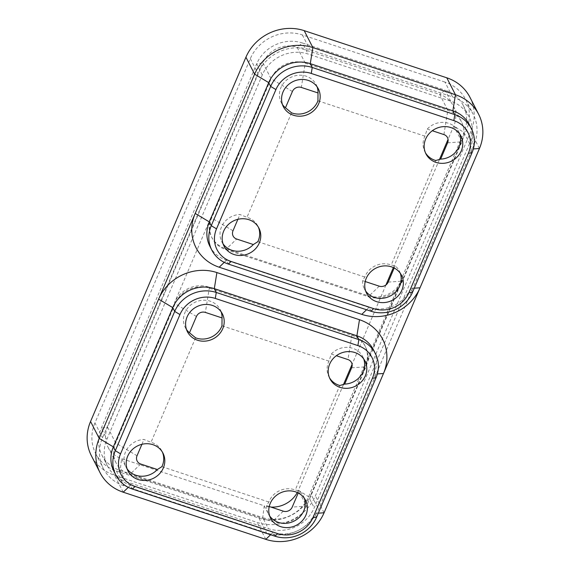 <?xml version="1.0" encoding="UTF-8"?>
<svg xmlns="http://www.w3.org/2000/svg" width="570" height="570" viewBox="0 0 570 570"><rect width="100%" height="100%" fill="white"/><g stroke="black" fill="none" stroke-linecap="round" stroke-linejoin="round"><path stroke-width="0.43" stroke-dasharray="2.85 2.14" d="M351.32 334.212A26.569 24.425 -27.1 0 1 364.921 345.684A26.569 24.425 -27.1 0 1 365.391 365.762L401.95 280.055A26.569 24.425 152.9 0 1 367.771 295.645L225.186 248.499A26.569 24.425 -27.1 0 1 211.577 237.027A26.569 24.425 -27.1 0 1 211.107 216.949L174.548 302.656A26.569 24.425 152.9 0 1 208.734 287.066L351.32 334.212L351.861 335.274A26.569 24.425 -27.1 0 1 365.463 346.738A26.569 24.425 -27.1 0 1 365.933 366.824L306.532 506.096A26.569 24.425 -27.1 0 1 272.346 521.685L129.761 474.539A26.569 24.425 -27.1 0 1 116.159 463.068A26.569 24.425 -27.1 0 1 115.682 442.99L175.09 303.717A26.569 24.425 -27.1 0 1 209.276 288.121L351.861 335.274L347.957 359.563M452.537 96.907A40.463 37.193 -27.1 0 1 473.25 114.371A40.463 37.193 -27.1 0 1 473.969 144.944L318.602 509.209A40.463 37.193 152.9 0 1 266.546 532.95L123.961 485.804A40.463 37.193 -27.1 0 1 103.248 468.341A40.463 37.193 -27.1 0 1 102.529 437.76L257.897 73.501A40.463 37.193 152.9 0 1 309.952 49.761L452.537 96.907L444.956 82.08A40.463 37.193 -27.1 0 1 465.669 99.543A40.463 37.193 -27.1 0 1 466.388 130.124L311.02 494.382L318.602 509.209M469.587 143.498L314.213 507.756A35.632 32.747 152.9 0 1 268.377 528.668L125.792 481.515A35.632 32.747 -27.1 0 1 107.552 466.139A35.632 32.747 -27.1 0 1 106.918 439.214L262.286 74.948A35.632 32.747 152.9 0 1 308.121 54.043L450.713 101.189A35.632 32.747 -27.1 0 1 468.953 116.572A35.632 32.747 -27.1 0 1 469.587 143.498L463.937 132.454L453.777 125.949L448.056 139.365M469.965 97.342A45.294 41.631 -27.1 0 1 470.777 131.57L315.402 495.836A45.294 41.631 152.9 0 1 257.134 522.412L114.549 475.259A45.294 41.631 -27.1 0 1 91.364 455.715M444.956 82.08L302.371 34.934A40.463 37.193 152.9 0 0 250.316 58.674L94.948 422.933L102.529 437.76M311.02 494.382A40.463 37.193 152.9 0 1 258.965 518.123L116.38 470.977A40.463 37.193 -27.1 0 1 95.667 453.513A40.463 37.193 -27.1 0 1 94.948 422.933M447.6 142.828L461.899 141.837L402.491 281.11A26.569 24.425 -27.1 0 1 368.313 296.699L225.727 249.553A26.569 24.425 -27.1 0 1 212.118 238.082A26.569 24.425 -27.1 0 1 211.648 218.004L271.056 78.731A26.569 24.425 -27.1 0 1 305.235 63.135L447.828 110.288A26.569 24.425 -27.1 0 1 461.429 121.752A26.569 24.425 -27.1 0 1 461.899 141.837L453.777 125.949A26.569 24.425 -27.1 0 0 453.3 105.87A26.569 24.425 -27.1 0 0 439.698 94.399L445.063 90.153A35.632 32.747 -27.1 0 1 463.303 105.528A35.632 32.747 -27.1 0 1 463.937 132.454L308.57 496.719A35.632 32.747 -27.1 0 1 262.727 517.624L268.377 528.668M443.916 134.577L447.828 110.288L439.698 94.399L297.113 47.253A26.569 24.425 152.9 0 0 262.927 62.843L256.642 63.911L101.268 428.17A35.632 32.747 -27.1 0 0 101.902 455.095A35.632 32.747 -27.1 0 0 120.142 470.478L262.727 517.624L264.224 505.804A26.569 24.425 152.9 0 0 270.921 507.072M262.286 74.948L256.642 63.911A35.632 32.747 -27.1 0 1 302.478 43.007L308.121 54.043M125.792 481.515L120.142 470.478L121.631 458.658L264.224 505.804L272.346 521.685L283.29 511.162M297.284 492.516A26.569 24.425 152.9 0 0 298.402 490.214L306.532 506.096L292.225 507.086M439.42 159.607L393.364 267.579M385.947 284.971L352.089 364.351M343.454 384.593L298.402 490.214L308.57 496.719L314.213 507.756M292.396 91.506L271.056 78.731L262.927 62.843L107.559 427.108L115.682 442.99L137.028 455.765M140.704 464.016L129.761 474.539L121.631 458.658A26.569 24.425 -27.1 0 1 108.029 447.186A26.569 24.425 -27.1 0 1 107.559 427.108L101.268 428.17L106.918 439.214M450.713 101.189L445.063 90.153L302.478 43.007L297.113 47.253L305.235 63.135L301.331 87.431M209.888 246.311A32.312 29.697 152.9 0 0 226.425 260.255L369.011 307.401A32.312 29.697 152.9 0 0 410.578 288.448L469.979 149.169A32.312 29.697 152.9 0 0 469.402 124.752M425.484 152.838A19.629 18.041 -27.1 0 1 424.899 151.798A19.629 18.041 -27.1 0 1 424.914 136.166L427.251 129.069A19.629 18.041 -27.1 0 1 458.764 131.798A19.629 18.041 -27.1 0 1 459.698 134M427.251 129.069L432.302 130.737M317.112 86.847A19.629 18.041 152.9 0 0 316.179 84.652A19.629 18.041 152.9 0 0 290.493 77.527A19.629 18.041 152.9 0 0 281.231 102.529A19.629 18.041 152.9 0 0 282.471 104.566M223.062 243.846A19.629 18.041 -27.1 0 1 221.823 241.808A19.629 18.041 -27.1 0 1 239.934 214.498L246.981 217.32A19.629 18.041 -27.1 0 1 257.854 226.048A19.629 18.041 -27.1 0 1 258.36 227.124M237.882 219.315L239.934 214.498M400.29 273.272A19.629 18.041 152.9 0 0 399.356 271.078A19.629 18.041 152.9 0 0 395.138 265.82L391.212 265.014L435.779 160.519M365.199 281.53L362.584 280.661L364.821 277.048A19.629 18.041 -27.1 0 1 391.212 265.014M362.584 280.661A19.629 18.041 152.9 0 0 364.415 288.954A19.629 18.041 152.9 0 0 365.648 290.992M394.205 268L395.138 265.82M113.922 471.297A32.312 29.697 152.9 0 0 130.459 485.241L273.044 532.387A32.312 29.697 152.9 0 0 314.612 513.435L374.02 374.155A32.312 29.697 152.9 0 0 373.443 349.738M329.517 377.825A19.629 18.041 -27.1 0 1 328.94 376.784A19.629 18.041 -27.1 0 1 328.947 361.152L331.284 354.055A19.629 18.041 -27.1 0 1 362.798 356.784A19.629 18.041 -27.1 0 1 363.731 358.986M331.284 354.055L336.336 355.723M221.146 311.833A19.629 18.041 152.9 0 0 220.212 309.638A19.629 18.041 152.9 0 0 194.527 302.513A19.629 18.041 152.9 0 0 185.264 327.515A19.629 18.041 152.9 0 0 186.504 329.553M127.096 468.832A19.629 18.041 -27.1 0 1 125.863 466.794A19.629 18.041 -27.1 0 1 143.975 439.484L151.014 442.306A19.629 18.041 -27.1 0 1 161.894 451.034A19.629 18.041 -27.1 0 1 162.393 452.11M141.916 444.301L143.975 439.484M304.323 498.258A19.629 18.041 152.9 0 0 303.397 496.064A19.629 18.041 152.9 0 0 299.172 490.806L295.246 490.001L339.813 385.505M269.232 506.516L266.625 505.647L268.855 502.035A19.629 18.041 -27.1 0 1 295.246 490.001M266.625 505.647A19.629 18.041 152.9 0 0 268.449 513.941A19.629 18.041 152.9 0 0 269.681 515.978M298.245 492.979L299.172 490.806M328.947 361.152L221.972 325.776M195.581 337.81L151.014 442.306M161.88 466.659L268.855 502.035M424.914 136.166L317.939 100.79M291.548 112.832L246.981 217.32M257.847 241.68L364.821 277.048M479.441 148.513L470.777 131.57M324.073 512.779L315.402 495.836M265.805 539.355L257.134 522.412M123.22 492.202L114.549 475.259M466.388 130.124L473.969 144.944M302.371 34.934L309.952 49.761M250.316 58.674L257.897 73.501M116.38 470.977L123.961 485.804M258.965 518.123L266.546 532.95M388.191 282.1L402.491 281.11L401.95 280.055M351.633 367.814L365.933 366.824L365.391 365.762M232.995 230.786L211.648 218.004L211.107 216.949M196.436 316.493L175.09 303.717L174.548 302.656M366.56 309.759L369.011 307.401L370.963 311.22M412.523 292.26L410.578 288.448L414.262 288.192M471.932 152.981L469.979 149.169L473.335 148.941M224.245 262.357L226.425 260.255L228.378 264.067M270.593 534.745L273.044 532.387L274.996 536.199M316.564 517.247L314.612 513.435L318.295 513.178M375.965 377.967L374.02 374.155L377.376 373.927M128.279 487.343L130.459 485.241L132.411 489.053M208.734 287.066L209.276 288.121L205.371 312.417M379.257 286.176L368.313 296.699L367.771 295.645M225.186 248.499L225.727 249.553L236.671 239.03M465.669 99.543L473.25 114.371M95.667 453.513L103.248 468.341M463.303 105.528L468.953 116.572M101.902 455.095L107.552 466.139M453.3 105.87L461.429 121.752M108.029 447.186L116.159 463.068M424.899 151.798L425.982 153.914M458.764 131.798L460.93 136.038M281.231 102.529L283.397 106.768M316.179 84.652L318.345 88.892M221.823 241.808L223.996 246.041M257.854 226.048L258.937 228.164M364.415 288.954L366.581 293.194M399.356 271.078L401.522 275.317M328.94 376.784L330.023 378.9M362.798 356.784L364.971 361.024M185.264 327.515L187.437 331.754M220.212 309.638L222.378 313.878M125.863 466.794L128.029 471.027M161.894 451.034L162.977 453.15M268.449 513.941L270.615 518.173M303.397 496.064L305.563 500.303M365.463 346.738L364.921 345.684M212.118 238.082L211.577 237.027"/><path stroke-width="0.85" d="M372.445 378.209A27.474 25.258 152.9 0 0 357.889 345.591L215.303 298.438A27.474 25.258 152.9 0 0 179.956 314.562L120.548 453.841A27.474 25.258 152.9 0 0 135.104 486.459L277.69 533.613A27.474 25.258 152.9 0 0 313.037 517.489L372.445 378.209L375.965 377.967A32.312 29.697 152.9 0 0 375.388 353.55L373.443 349.738A32.312 29.697 152.9 0 0 356.898 335.794L214.313 288.648L216.899 272.574L359.485 319.727A45.294 41.631 -27.1 0 1 383.482 373.5L324.073 512.779A45.294 41.631 152.9 0 1 265.805 539.355L270.593 534.745M468.412 153.223A27.474 25.258 152.9 0 0 453.855 120.605L311.27 73.452A27.474 25.258 152.9 0 0 275.923 89.576L216.514 228.855A27.474 25.258 152.9 0 0 231.071 261.48L373.656 308.627A27.474 25.258 152.9 0 0 409.003 292.503L468.412 153.223L471.932 152.981A32.312 29.697 152.9 0 0 471.354 128.571L469.402 124.752A32.312 29.697 152.9 0 0 452.865 110.808L455.451 94.741L312.866 47.588A45.294 41.631 152.9 0 0 254.598 74.164L195.189 213.444A45.294 41.631 -27.1 0 0 219.186 267.216L361.772 314.369A45.294 41.631 152.9 0 0 420.033 287.793L383.482 373.5L377.376 373.927M311.27 73.452L312.232 67.474L454.817 114.62L452.865 110.808L310.28 63.662A32.312 29.697 152.9 0 0 268.712 82.621L209.311 221.894L195.189 213.444L99.223 438.43L90.559 421.486L245.927 57.221A45.294 41.631 152.9 0 1 304.195 30.645L446.78 77.798A45.294 41.631 -27.1 0 1 469.965 97.342L478.636 114.285A45.294 41.631 -27.1 0 1 479.441 148.513L420.033 287.793L414.262 288.192M216.899 272.574A45.294 41.631 152.9 0 0 158.631 299.15L172.753 307.608L113.345 446.88A32.312 29.697 152.9 0 0 113.922 471.297L115.874 475.109A32.312 29.697 152.9 0 0 132.411 489.053L135.104 486.459M446.78 77.798L455.451 94.741A45.294 41.631 -27.1 0 1 478.636 114.285M215.303 298.438L216.265 292.46A32.312 29.697 152.9 0 0 174.698 311.419L115.297 450.692L113.345 446.88L99.223 438.43A45.294 41.631 -27.1 0 0 100.035 472.658A45.294 41.631 -27.1 0 0 123.22 492.202L265.805 539.355M100.035 472.658L91.364 455.715A45.294 41.631 -27.1 0 1 90.559 421.486M270.921 507.072A26.569 24.425 152.9 0 0 297.284 492.516M448.056 139.365L439.42 159.607M393.364 267.579L385.947 284.971M352.089 364.351L343.454 384.593M259.286 242.998A19.629 18.041 -27.1 0 1 241.901 255.41A19.629 18.041 -27.1 0 1 223.996 246.041A19.629 18.041 -27.1 0 1 233.251 221.046A19.629 18.041 -27.1 0 1 258.937 228.164A19.629 18.041 -27.1 0 1 259.286 242.998M461.28 150.872A19.629 18.041 -27.1 0 1 443.887 163.276A19.629 18.041 -27.1 0 1 425.982 153.914A19.629 18.041 -27.1 0 1 435.245 128.913A19.629 18.041 -27.1 0 1 460.93 136.038A19.629 18.041 -27.1 0 1 461.28 150.872M318.694 103.719A19.629 18.041 152.9 0 0 318.345 88.892A19.629 18.041 152.9 0 0 292.659 81.767A19.629 18.041 152.9 0 0 283.397 106.768A19.629 18.041 152.9 0 0 301.302 116.13A19.629 18.041 152.9 0 0 318.694 103.719M401.878 290.144A19.629 18.041 152.9 0 0 401.522 275.317A19.629 18.041 152.9 0 0 375.837 268.192A19.629 18.041 152.9 0 0 366.581 293.194A19.629 18.041 152.9 0 0 384.486 302.556A19.629 18.041 152.9 0 0 401.878 290.144M304.195 30.645L312.866 47.588L310.28 63.662L312.232 67.474A32.312 29.697 152.9 0 0 270.665 86.433L211.256 225.706L209.311 221.894A32.312 29.697 152.9 0 0 209.888 246.311L211.833 250.123A32.312 29.697 152.9 0 0 228.378 264.067L231.071 261.48M216.514 228.855L211.256 225.706A32.312 29.697 152.9 0 0 211.833 250.123M471.932 152.981L412.523 292.26A32.312 29.697 152.9 0 1 370.963 311.22L228.378 264.067M471.354 128.571A32.312 29.697 152.9 0 0 454.817 114.62L453.855 120.605M459.698 134A19.629 18.041 -27.1 0 1 459.114 146.633A19.629 18.041 -27.1 0 1 440.653 159.108L447.6 142.828A6.947 6.384 152.9 0 0 443.916 134.577L432.302 130.737M440.653 159.108L435.779 160.519A19.629 18.041 -27.1 0 1 425.484 152.838M318.003 92.946L317.939 100.79A19.629 18.041 -27.1 0 1 317.611 101.602A19.629 18.041 -27.1 0 1 291.548 112.832L285.456 107.787L292.396 91.506A6.947 6.384 152.9 0 1 301.331 87.431L318.003 92.946A19.629 18.041 152.9 0 0 317.112 86.847M282.471 104.566A19.629 18.041 152.9 0 0 285.456 107.787M258.36 227.124A19.629 18.041 -27.1 0 1 258.203 240.882A19.629 18.041 -27.1 0 1 257.847 241.68L253.344 244.537A19.629 18.041 -27.1 0 1 223.062 243.846M253.344 244.537L236.671 239.03A6.947 6.384 152.9 0 1 232.995 230.786L237.882 219.315M365.648 290.992A19.629 18.041 152.9 0 0 383.589 298.174A19.629 18.041 152.9 0 0 399.705 285.912A19.629 18.041 152.9 0 0 400.29 273.272M394.205 268L388.191 282.1A6.947 6.384 152.9 0 1 379.257 286.176L365.199 281.53M163.326 467.984A19.629 18.041 -27.1 0 1 145.934 480.396A19.629 18.041 -27.1 0 1 128.029 471.027A19.629 18.041 -27.1 0 1 137.285 446.032A19.629 18.041 -27.1 0 1 162.977 453.15A19.629 18.041 -27.1 0 1 163.326 467.984M365.32 375.858A19.629 18.041 -27.1 0 1 347.928 388.263A19.629 18.041 -27.1 0 1 330.023 378.9A19.629 18.041 -27.1 0 1 339.278 353.899A19.629 18.041 -27.1 0 1 364.971 361.024A19.629 18.041 -27.1 0 1 365.32 375.858M222.735 328.705A19.629 18.041 152.9 0 0 222.378 313.878A19.629 18.041 152.9 0 0 196.693 306.753A19.629 18.041 152.9 0 0 187.437 331.754A19.629 18.041 152.9 0 0 205.343 341.117A19.629 18.041 152.9 0 0 222.735 328.705M305.912 515.13A19.629 18.041 152.9 0 0 305.563 500.303A19.629 18.041 152.9 0 0 279.87 493.178A19.629 18.041 152.9 0 0 270.615 518.173A19.629 18.041 152.9 0 0 288.52 527.542A19.629 18.041 152.9 0 0 305.912 515.13M375.388 353.55A32.312 29.697 152.9 0 0 358.851 339.606L216.265 292.46L214.313 288.648A32.312 29.697 152.9 0 0 172.753 307.608L174.698 311.419L179.956 314.562M120.548 453.841L115.297 450.692A32.312 29.697 152.9 0 0 115.874 475.109M375.965 377.967L316.564 517.247A32.312 29.697 152.9 0 1 274.996 536.199L132.411 489.053M363.731 358.986A19.629 18.041 -27.1 0 1 363.154 371.619A19.629 18.041 -27.1 0 1 344.686 384.095L351.633 367.814A6.947 6.384 152.9 0 0 347.957 359.563L336.336 355.723M344.686 384.095L339.813 385.505A19.629 18.041 -27.1 0 1 329.517 377.825M222.036 317.932L221.972 325.776A19.629 18.041 -27.1 0 1 221.644 326.589A19.629 18.041 -27.1 0 1 195.581 337.81L189.489 332.773L196.436 316.493A6.947 6.384 152.9 0 1 205.371 312.417L222.036 317.932A19.629 18.041 152.9 0 0 221.146 311.833M186.504 329.553A19.629 18.041 152.9 0 0 189.489 332.773M162.393 452.11A19.629 18.041 -27.1 0 1 162.243 465.868A19.629 18.041 -27.1 0 1 161.88 466.659L157.377 469.523A19.629 18.041 -27.1 0 1 127.096 468.832M157.377 469.523L140.704 464.016A6.947 6.384 152.9 0 1 137.028 455.765L141.916 444.301M269.681 515.978A19.629 18.041 152.9 0 0 287.629 523.153A19.629 18.041 152.9 0 0 303.746 510.898A19.629 18.041 152.9 0 0 304.323 498.258M298.245 492.979L292.225 507.086A6.947 6.384 152.9 0 1 283.29 511.162L269.232 506.516M275.923 89.576L270.665 86.433L268.712 82.621L254.598 74.164L245.927 57.221M361.772 314.369L366.56 309.759M473.335 148.941L479.441 148.513M219.186 267.216L224.245 262.357M370.963 311.22L373.656 308.627M409.003 292.503L412.523 292.26M318.295 513.178L324.073 512.779M123.22 492.202L128.279 487.343M357.889 345.591L358.851 339.606L356.898 335.794L359.485 319.727M274.996 536.199L277.69 533.613M313.037 517.489L316.564 517.247"/></g></svg>
